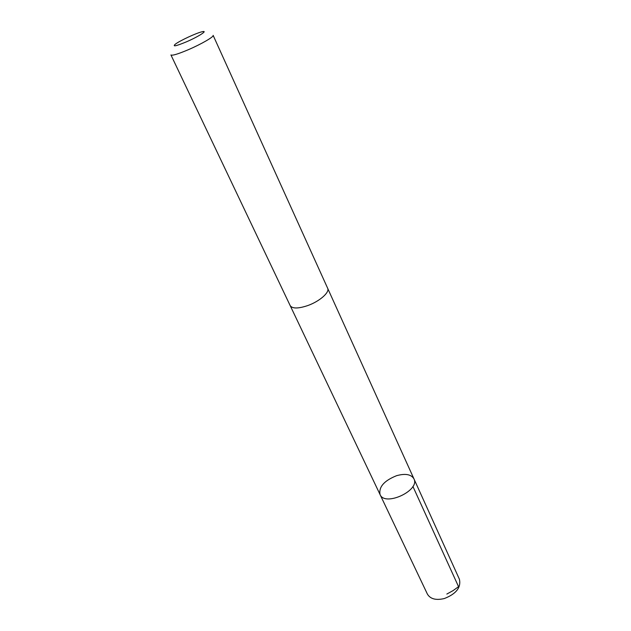 <?xml version="1.0" encoding="UTF-8"?>
<svg xmlns="http://www.w3.org/2000/svg" width="631" height="631" viewBox="0 0 631 631"><rect width="100%" height="100%" fill="white"/><g stroke="black" fill="none" stroke-linecap="round" stroke-linejoin="round"><path stroke-width="0.95" d="M396.568 475.695C405.362 473.274 411.152 474.315 413.936 478.826C420.349 490.445 384.784 506.953 380.051 494.554C378.624 486.982 384.129 480.696 396.568 475.695M427.4 594.094C430.334 599.016 435.982 600.499 444.35 598.535C456.229 593.881 461.245 587.445 459.4 579.234L413.936 478.826C420.349 490.445 384.784 506.953 380.051 494.554L427.4 594.094M307.589 305.625C319.467 301.484 329.95 292.295 327.647 288.249L213.136 35.36C214.256 36.63 201.155 44.233 188.141 49.786C177.863 54.116 172.129 55.828 170.938 54.944L290.189 305.641C292.35 308.748 298.155 308.74 307.589 305.625M186.248 41.906C198.52 36.661 208.782 30.004 202.023 31.771C196.47 32.97 179.882 40.676 175.371 44.138C172.168 46.962 175.797 46.221 186.248 41.906M446.835 594.063L453.105 590.592L458.548 586.664L412.903 486.422M290.284 305.822L380.051 494.554M327.726 288.446L413.936 478.826"/></g></svg>
